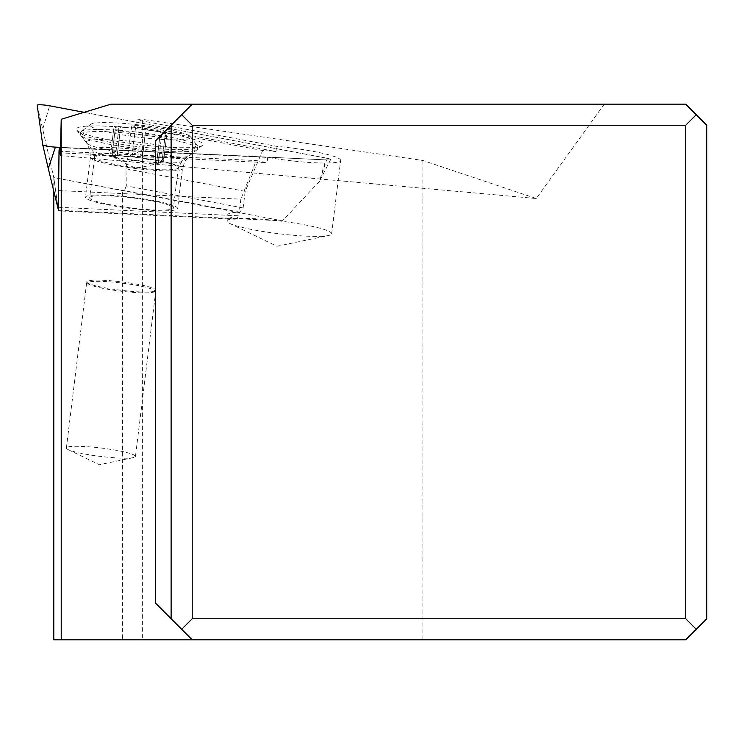 <?xml version="1.0" encoding="UTF-8"?>
<svg xmlns="http://www.w3.org/2000/svg" width="744" height="744" viewBox="0 0 744 744"><rect width="100%" height="100%" fill="white"/><g stroke="black" fill="none" stroke-linecap="round" stroke-linejoin="round"><path stroke-width="0.56" stroke-dasharray="3.72 2.79" d="M326.337 158.109L84.109 112.325L326.337 158.109A8.435 1.023 -173 0 1 330.634 159.588A8.435 1.023 -173 0 1 326.588 159.923L60.562 147.368L326.588 159.923A8.435 1.023 -173 0 0 326.337 158.109L319.474 181.35L282.45 220.828L53.791 177.602L58.358 210.254L53.791 177.602L53.791 191.357M140.756 144.727A63.798 7.719 7 0 0 202.415 145.443A63.798 7.719 7 0 0 138.542 128.907A63.798 7.719 7 0 0 76.66 129.995A63.798 7.719 7 0 0 140.756 144.727M37.2 105.22L53.791 177.602L239.754 212.161A52.722 6.38 7 0 0 227.748 214.709A52.722 6.38 7 0 0 235.913 219.238L58.441 210.859M58.46 210.254L282.45 220.828M130.73 197.141A46.398 5.617 -173 0 1 177.583 208.553A46.398 5.617 -173 0 1 132.339 208.645A46.398 5.617 -173 0 1 85.486 197.244A46.398 5.617 -173 0 1 130.73 197.141M171.12 125.252L171.12 618.748M155.487 140.876L192.212 104.16M155.487 603.124L192.212 639.84M110.996 104.16L685.708 104.16L706.8 125.252L706.8 618.748L685.708 639.84L122.407 639.84L122.407 190.576M604.258 104.16L536.257 198.518L60.366 155.515M89.671 197.755A42.176 5.106 7 0 0 130.916 207.957A42.176 5.106 7 0 0 173.399 208.032A42.176 5.106 7 0 0 132.153 197.83A42.176 5.106 7 0 0 89.671 197.755L94.618 157.449A42.176 5.106 -173 0 1 137.101 157.523A42.176 5.106 -173 0 1 178.346 167.726L173.399 208.032M58.534 207.288L238.815 215.797L235.913 219.238M58.599 190.566L240.851 199.169L238.815 215.797M60.552 147.656L267.719 157.43A52.722 6.38 7 0 0 340.65 160.444L331.647 233.793A52.722 6.38 -173 0 1 328.364 235.541A52.722 6.38 -173 0 1 278.535 233.7A52.722 6.38 -173 0 1 229.738 223.433A52.722 6.38 -173 0 1 226.985 220.94L227.748 214.709M267.719 157.43L267.077 162.629A52.722 6.38 7 0 1 256.336 160.565L240.851 199.169M59.25 151.265L256.336 160.565M59.241 152.818L267.077 162.629M536.257 198.518L422.862 160.481L142.374 119.338L142.374 639.84M340.65 160.444A52.722 6.38 7 0 0 276.61 146.335L136.85 119.923L142.374 119.338M243.139 207.957L126.341 185.879L125.941 168.795L131.79 125.801L136.97 125.262L275.978 151.534A52.722 6.38 7 0 0 262.678 150.539L245.176 191.338L243.139 207.957L239.754 212.161M275.978 151.534L276.61 146.335M226.985 220.94A52.722 6.38 -173 0 1 280.088 221.033A52.722 6.38 -173 0 1 331.647 233.793M126.341 185.879L124.434 190.362M136.97 125.262L136.85 119.923M245.176 191.338L125.941 168.795M262.678 150.539L131.79 125.801M122.407 639.84L53.791 639.84M422.862 160.481L422.862 639.84M197.662 148.856A59.055 7.142 7 0 0 139.928 134.571A59.055 7.142 7 0 0 80.445 134.459A59.055 7.142 7 0 0 80.77 135.38A59.055 7.142 7 0 0 138.179 148.754A59.055 7.142 7 0 0 197.123 149.665A59.055 7.142 7 0 0 197.662 148.856L197.923 146.782A59.055 7.142 -173 0 1 138.44 146.67A59.055 7.142 -173 0 1 80.696 132.386L80.445 134.459M80.696 132.386A59.055 7.142 -173 0 1 81.236 131.576A59.055 7.142 -173 0 1 140.179 132.488A59.055 7.142 -173 0 1 197.588 145.861A59.055 7.142 -173 0 1 197.923 146.782M90.089 125.104A50.62 6.119 -173 0 1 90.554 124.406A50.62 6.119 -173 0 1 141.072 125.187A50.62 6.119 -173 0 1 190.287 136.654A50.62 6.119 -173 0 1 190.566 137.435A50.62 6.119 -173 0 1 139.584 137.342A50.62 6.119 -173 0 1 90.089 125.104M113.655 129.493A5.357 0.651 7 0 0 120.203 130.935A12.313 1.488 -173 0 1 134.831 133.771A5.357 0.651 7 0 0 139.9 134.869A5.357 0.651 7 0 0 145.071 135.027A12.313 1.488 -173 0 1 159.941 135.808A5.357 0.651 7 0 0 166.637 136.003A5.357 0.651 7 0 0 165.187 135.371A12.313 1.488 -173 0 1 161.857 133.911A12.313 1.488 -173 0 1 165.438 133.306A5.357 0.651 7 0 0 167 133.046A5.357 0.651 7 0 0 160.462 131.604A12.313 1.488 -173 0 1 145.824 128.768A5.357 0.651 7 0 0 140.756 127.67A5.357 0.651 7 0 0 135.594 127.512A12.313 1.488 -173 0 1 120.714 126.731A5.357 0.651 7 0 0 114.018 126.536A5.357 0.651 7 0 0 115.469 127.168A12.313 1.488 -173 0 1 118.798 128.628A12.313 1.488 -173 0 1 115.218 129.233A5.357 0.651 7 0 0 113.655 129.493L110.549 154.771L116.91 157.719L120.203 130.935M134.831 133.771L131.539 160.555L129.819 161.448L127.019 161.578L120.807 159.774L116.91 157.719M135.594 127.512L132.032 154.687L127.959 156.817L124.825 156.714L117.431 153.506L110.912 151.804L115.097 157.914L110.549 154.771M145.071 135.027L141.965 162.09L145.564 163.847L148.679 164.043L163.531 161.271L158.277 163.094L163.894 158.314L162.983 157.495L149.628 159.728L146.484 159.179L143.89 157.654L142.541 155.552L137.705 152.604L132.311 154.287M131.539 160.555L136.822 159.802L141.769 161.811M135.455 456.481A34.801 4.213 7 0 0 101.435 448.065A34.801 4.213 7 0 0 66.383 448A34.801 4.213 7 0 0 68.197 449.646A34.801 4.213 7 0 0 100.403 456.416A34.801 4.213 7 0 0 133.288 457.634A34.801 4.213 7 0 0 135.455 456.481L155.859 290.309A34.801 4.213 -173 0 1 155.543 290.792A34.801 4.213 -173 0 1 120.807 290.253A34.801 4.213 -173 0 1 86.974 282.376A34.801 4.213 -173 0 1 86.778 281.827A34.801 4.213 -173 0 1 121.83 281.892A34.801 4.213 -173 0 1 155.859 290.309M66.383 448L86.778 281.827M154.687 291.22A33.74 4.083 -173 0 1 154.371 291.685A33.74 4.083 -173 0 1 120.695 291.164A33.74 4.083 -173 0 1 87.894 283.52A33.74 4.083 -173 0 1 87.699 282.999A33.74 4.083 -173 0 1 121.691 283.055A33.74 4.083 -173 0 1 154.687 291.22M330.634 159.588L319.474 181.35L326.588 159.923M42.771 129.056L49.634 105.806M135.631 157.217A46.398 5.617 7 0 0 90.387 157.31A46.398 5.617 7 0 0 137.24 168.711A46.398 5.617 7 0 0 182.485 168.618A46.398 5.617 7 0 0 135.631 157.217M137.305 142.048A52.312 6.333 -173 0 1 189.683 155.598A52.312 6.333 -173 0 1 139.119 155.012A52.312 6.333 -173 0 1 86.555 142.941A52.312 6.333 -173 0 1 137.305 142.048M197.123 149.665L181.899 161.374L178.346 167.726A42.176 5.106 -173 0 1 135.864 167.651A42.176 5.106 -173 0 1 94.618 157.449L92.712 150.428A45.272 5.478 7 0 0 136.719 160.676A45.272 5.478 7 0 0 181.899 161.374A45.272 5.478 7 0 0 182.317 160.76A45.272 5.478 7 0 0 138.049 149.804A45.272 5.478 7 0 0 92.451 149.721A45.272 5.478 7 0 0 92.712 150.428L80.77 135.38M111.925 156.017L115.218 129.233M112.177 153.952L115.469 127.168M117.431 153.506L120.714 126.731M142.541 155.552L145.824 128.768M157.17 158.388L160.462 131.604M162.155 160.09L165.438 133.306M161.904 162.155L165.187 135.371M156.649 162.592L159.941 135.808M76.66 129.995L86.555 142.941L89.857 149.702L90.387 157.31L85.486 197.244M202.415 145.443L189.683 155.598L184.912 161.234L182.485 168.618L177.583 208.553M229.738 223.433L276.991 246.273L328.364 235.541M90.554 124.406L81.236 131.576M190.287 136.654L197.588 145.861M115.218 157.812L118.798 128.628M110.912 151.804L114.018 126.536M163.894 158.314L167 133.046M158.277 163.094L161.857 133.911M163.531 161.271L166.637 136.003M113.758 157.272C128.758 165.205 136.133 168.674 135.854 167.679C139.24 166.665 131.642 170.116 159.821 162.927M68.197 449.646L99.389 464.721L133.288 457.634M154.371 291.685L155.543 290.792M87.894 283.52L86.974 282.376"/><path stroke-width="1.12" d="M49.634 105.806L84.109 112.325L49.634 105.806A8.435 1.023 -173 0 0 37.2 105.22L42.715 144.727L37.2 105.22A8.435 1.023 -173 0 1 49.634 105.806M55.409 147.126L60.562 147.368L55.409 147.126A8.435 1.023 -173 0 1 42.724 144.736A8.435 1.023 -173 0 1 42.715 144.727A8.435 1.023 -173 0 0 55.409 147.126L48.286 168.553L58.46 210.254M171.12 618.748L155.487 603.124L155.487 140.876L192.212 104.16L110.996 104.16L61.222 119.273L61.222 639.84L192.212 639.84L171.12 618.748L171.12 125.252M192.212 639.84L685.708 639.84L706.8 618.748L706.8 125.252L696.254 114.706L685.708 125.252L192.212 125.252L192.212 618.748L181.666 629.294M192.212 125.252L181.666 114.706M696.254 114.706L685.708 104.16L192.212 104.16M58.358 210.254L59.027 151.255L59.26 147.591L60.366 155.515L61.222 119.273M53.791 191.357L53.791 639.84L61.222 639.84M59.26 147.591L60.552 147.656M696.254 629.294L685.708 618.748L192.212 618.748M685.708 125.252L685.708 618.748M48.286 168.553L42.724 144.745L48.286 168.553"/></g></svg>

